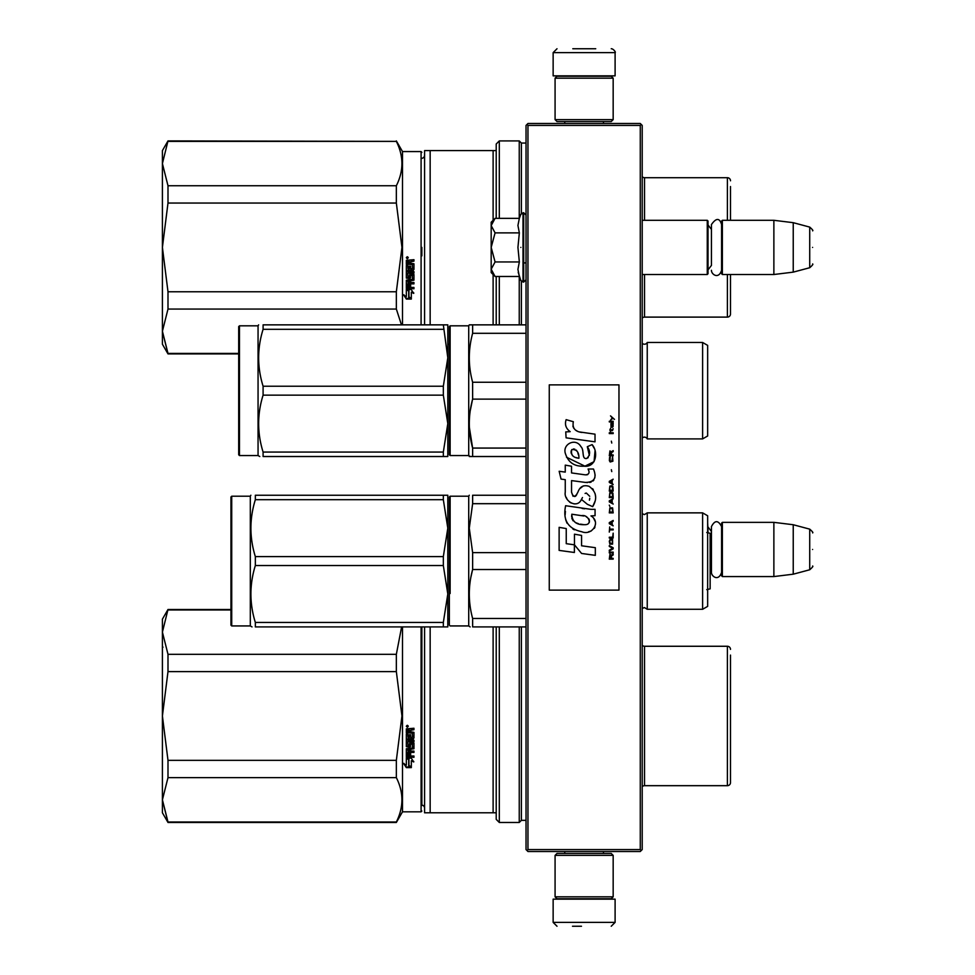 <?xml version="1.0" encoding="UTF-8"?>
<svg xmlns="http://www.w3.org/2000/svg" width="975" height="975" viewBox="0 0 975 975"><rect width="100%" height="100%" fill="white"/><g stroke="black" fill="none" stroke-linecap="round" stroke-linejoin="round"><path stroke-width="1.46" d="M640.27 125.422L640.27 849.578L641.233 850.541L642.208 849.578L642.208 125.422L640.27 123.484L527.962 123.484L527 124.459L527.962 125.422L640.27 125.422L641.233 124.459M641.233 850.541L640.27 851.516L527.962 851.516L527 850.541L527.962 849.578L527.962 125.422M640.27 849.578L527.962 849.578M527 850.541L526.037 849.578L526.037 125.422L527 124.459M708.033 532.618L707.655 522.734M722.365 576.566L721.585 575.786L721.585 523.124L722.365 522.356L773.87 522.356L773.87 576.566L722.365 576.566L722.365 522.356M793.236 524.733L809.725 529.145L809.725 569.766L793.236 574.19L793.236 524.733L773.87 522.356M812.589 549.461C812.589 528.084 812.589 528.084 812.589 549.461C812.589 570.838 812.589 570.838 812.589 549.461M642.208 274.511L707.265 274.511L707.265 220.301L642.208 220.301M707.265 274.511L708.033 273.743L708.033 221.069L707.265 220.301M722.365 274.511L721.585 273.743L721.585 221.069L722.365 220.301L773.87 220.301L773.87 274.511L722.365 274.511L722.365 220.301M793.236 222.678L809.725 227.102L809.725 267.723L793.236 272.135L793.236 222.678L773.87 220.301M812.589 247.406C812.589 226.029 812.589 226.029 812.589 247.406C812.589 268.783 812.589 268.783 812.589 247.406M708.033 269.868L711.445 265.395L711.445 224.543L711.445 229.43L708.033 224.945M710.519 567.816L711.445 567.438L711.445 572.325L711.445 526.597L711.445 531.472L708.033 527M494.496 275.901L491.181 272.573L491.181 269.21L495.068 276.473L519.346 276.473L517.932 269.356L519.346 261.946L517.932 247.406L519.346 232.879L517.932 225.457L519.346 218.339L495.068 218.339L491.181 225.603L491.181 269.21L495.081 261.946L491.181 247.406L495.081 232.879L519.346 232.879M520.833 247.406C520.833 290.148 520.833 290.148 520.833 247.406C520.833 204.665 520.833 204.665 520.833 247.406M518.212 272.342L520.833 280.532L523.709 282.067L526.037 279.74M495.081 232.879L491.181 225.603L491.181 222.239L494.496 218.924M519.346 261.946L495.081 261.946M613.165 855.38L611.227 853.442L557.005 853.442L555.08 855.38L613.165 855.38L613.165 896.817L611.227 898.755L557.005 898.755L555.08 896.817L613.165 896.817M555.08 896.817L555.08 855.38M555.08 119.62L557.005 121.558L611.227 121.558L613.165 119.62L555.08 119.62L555.08 78.183L557.005 76.245L611.227 76.245L613.165 78.183L555.08 78.183M613.165 78.183L613.165 119.62M588.644 899.145L567.389 899.145M615.103 922.374L553.142 922.374L553.142 899.145L615.103 899.145L615.103 922.374L611.227 926.25M572.496 926.25L581.478 926.25M553.142 52.626L615.103 52.626L615.103 75.855L553.142 75.855L553.142 52.626L557.005 48.75M595.737 48.75L572.8 48.75M424.576 808.141A3.096 3.096 -40.2 0 0 421.858 805.07L421.858 724.413M421.858 626.913L421.858 805.545M421.858 811.042L421.09 811.822L402.504 811.822L396.35 822.473L167.993 822.473L162.411 799.817L162.411 812.784L167.993 822.473M167.993 654.31L167.993 671.617L162.411 715.979L162.411 619.162L167.993 609.485L162.411 632.129L167.993 654.31L396.35 654.31L396.35 671.617L401.944 715.979L396.35 760.342L396.35 777.636C403.747 792.419 403.747 807.215 396.35 821.998L396.35 822.473M162.411 799.817L167.993 777.636L167.993 760.342L162.411 715.979L162.411 799.817L167.993 821.998L396.35 821.998M167.993 760.342L396.35 760.342M167.993 671.617L396.35 671.617M401.615 626.913L396.35 654.31M167.993 609.948L230.953 609.948M167.993 777.636L396.35 777.636M402.504 626.913L402.504 811.822M407.306 727.277L406.331 726.277L407.306 725.29L408.269 726.277L407.306 727.277L406.331 726.217M413.363 738.855L407.769 738.855L407.769 740.244L413.961 740.244L413.961 741.634L407.769 741.634L408.001 745.826L409.195 745.607L409.805 742.511L413.961 743.084L413.961 748.751L410.633 749.324L410.633 751.091L413.961 751.091L413.961 752.42L407.769 752.42L407.769 755.808L409.195 756.015L409.195 752.956L410.633 752.956L410.633 756.015L413.961 756.015L413.961 757.319L406.331 756.771L406.331 748.751L412.535 747.971L412.291 743.925L410.633 744.144L410.036 747.228L406.331 746.655L406.331 734.078L407.769 734.078L408.001 737.368L409.195 737.368L409.195 734.772L410.633 734.772L410.633 737.368L412.535 737.137L412.291 732.92L406.331 732.92L406.331 728.861L413.961 728.252L413.961 729.714L410.633 730.312L410.633 731.762L413.961 732.359L413.961 737.99M406.368 767.63L403.894 763.888L406.331 765.131L406.331 758.404L408.696 759.635L408.696 766.313L411.328 767.63L406.368 767.63L406.368 767.008L410.073 767.008M408.964 759.488L406.331 758.123L411.255 758.123L413.729 761.963L411.328 760.732L411.328 767.362L408.964 766.179L408.964 758.964L406.331 757.612M421.09 626.913L421.09 811.822M408.269 726.217L407.306 727.131M411.231 729.714L413.961 729.544M410.633 730.312L411.231 729.544M407.769 738.855L413.363 738.575M407.769 741.634L413.961 741.317M413.961 748.361L410.633 749.324M407.769 752.42L413.961 751.981M406.928 757.319L413.961 756.819M412.535 744.144L410.633 744.144M410.633 746.277L406.331 746.277M412.535 733.151L406.331 732.713M403.894 763.315L406.368 767.008M411.328 760.732L413.729 761.402M408.964 765.57L411.328 766.74M406.612 725.936L406.612 726.692L407.977 726.692L407.379 726.082M406.721 725.705L407.977 725.705L407.977 726.485M408.001 729.544L409.195 729.544L409.195 731.762L407.769 731.762L407.769 729.775L409.195 729.714M408.001 748.91L409.195 748.91L409.195 751.091L408.001 751.091L407.769 749.129L409.195 749.324M407.977 725.827L407.111 725.827M730.494 719.635L730.494 717.929M430.158 626.913L430.158 812.784L424.576 812.784L424.576 626.913M430.158 812.784L496.214 812.784L496.214 819.366L499.31 822.473L499.31 626.913M493.118 812.784L493.118 626.913M447.805 619.162L449.353 619.162M496.214 812.784L496.214 626.913M526.037 820.341L521.381 820.341L519.248 822.473L519.248 626.913M519.248 822.473L499.31 822.473M521.381 820.341L521.381 626.913M642.208 645.218A3.096 3.096 133.5 0 0 644.524 646.267L644.524 785.679A3.096 3.096 46.8 0 0 642.208 786.727M644.524 785.679L727.399 785.679L727.399 646.267L644.524 646.267M727.399 785.679A3.096 3.096 -45.6 0 0 730.494 782.584L730.494 655.102M727.399 646.267A3.096 3.096 -134.4 0 1 730.494 649.374M730.494 762.767L730.494 765.631M730.494 776.843L730.494 782.584M730.494 712.323L730.494 713.347M167.993 185.75L167.993 203.044L162.411 247.406L162.411 150.601L167.993 140.912L162.411 163.568L167.993 185.75L396.35 185.75L396.35 203.044L401.944 247.406L396.35 291.769L396.35 309.063L401.456 324.858M162.411 331.244L167.993 309.063L167.993 291.769L162.411 247.406L162.411 344.224L167.993 353.901L162.411 331.244L167.993 353.425L238.692 353.425M167.993 291.769L396.35 291.769M167.993 203.044L396.35 203.044M167.993 141.387L396.35 141.387C403.747 156.171 403.747 170.966 396.35 185.75M396.35 141.387L167.993 140.912M167.993 309.063L396.35 309.063M421.858 152.344L421.09 151.564L402.504 151.564L402.504 324.858M407.306 258.704L406.331 257.717L407.306 256.717L408.269 257.717L407.306 258.704L406.331 257.656M413.363 270.282L407.769 270.282L407.769 271.672L413.961 271.672L413.961 273.061L407.769 273.061L408.001 277.253L409.195 277.034L409.805 273.938L413.961 274.523L413.961 280.191L410.633 280.751L410.633 282.518L413.961 282.518L413.961 283.859L407.769 283.859L407.769 287.235L409.195 287.442L409.195 284.395L410.633 284.395L410.633 287.442L413.961 287.442L413.961 288.746L406.331 288.21L406.331 280.191L412.535 279.398L412.291 275.352L410.633 275.584L410.036 278.655L406.331 278.082L406.331 265.505L407.769 265.505L408.001 268.795L409.195 268.795L409.195 266.199L410.633 266.199L410.633 268.795L412.535 268.576L412.291 264.347L406.331 264.347L406.331 260.301L413.961 259.691L413.961 261.142L410.633 261.751L410.633 263.189L413.961 263.786L413.961 269.429M406.368 299.069L403.894 295.327L406.331 296.558L406.331 289.843L408.696 291.062L408.696 297.753L411.328 299.069L406.368 299.069L406.368 298.435L410.073 298.435M408.964 290.928L406.331 289.551L411.255 289.551L413.729 293.39L411.328 292.159L411.328 298.789L408.964 297.607L408.964 290.392L406.331 289.039M421.09 151.564L421.09 324.858M408.269 257.656L407.306 258.57M411.231 261.142L413.961 260.971M410.633 261.751L411.231 260.971M407.769 270.282L413.363 270.002M407.769 273.061L413.961 272.756M413.961 279.788L410.633 280.751M407.769 283.859L413.961 283.408M406.928 288.746L413.961 288.247M412.535 275.584L410.633 275.584M410.633 277.717L406.331 277.717M412.535 264.578L406.331 264.152M403.894 294.743L406.368 298.435M411.328 292.159L413.729 292.829M408.964 297.009L411.328 298.167M421.858 247.406L421.858 255.84M406.612 257.363L406.612 258.119L407.977 258.119L407.379 257.522M406.721 257.132L407.977 257.132L407.977 257.924M408.001 260.971L409.195 260.971L409.195 263.189L407.769 263.189L407.769 261.202L409.195 261.142M408.001 280.349L409.195 280.349L409.195 282.518L408.001 282.518L407.769 280.556L409.195 280.751M407.977 257.254L407.111 257.254M421.858 158.316A3.096 3.096 -139.6 0 0 424.576 155.244M424.576 324.858L424.576 150.601L493.118 150.601L493.118 220.301M430.158 324.858L430.158 150.601M447.805 344.224L449.353 344.224M493.118 324.858L493.118 274.511M496.214 218.339L496.214 150.601L493.118 150.601M496.214 324.858L496.214 276.473M499.31 218.339L499.31 140.912L496.214 144.007L496.214 150.601M499.31 324.858L499.31 276.473M519.248 324.858L519.248 276.473M519.248 218.339L519.248 140.912L499.31 140.912M521.381 324.858L521.381 281.397M521.381 213.415L521.381 143.045L519.248 140.912M526.037 143.045L521.381 143.045M642.208 176.658A3.096 3.096 133.5 0 0 644.524 177.706L644.524 220.301M642.208 318.155A3.096 3.096 46.8 0 1 644.524 317.107L727.399 317.107A3.096 3.096 -45.6 0 0 730.494 314.011L730.494 274.511M727.399 220.301L727.399 177.706L644.524 177.706M730.494 220.301L730.494 186.542M727.399 177.706A3.096 3.096 -134.4 0 1 730.494 180.802M730.494 197.754L730.494 200.399M730.494 284.566L730.494 287.954M730.494 294.194L730.494 297.07M730.494 308.271L730.494 312.244M449.353 529.035L449.353 616.578L449.353 496.982L450.133 496.214L468.719 496.214L468.719 625.938L470.133 626.913M450.133 593.507L450.133 496.214M468.719 625.938L450.133 625.938L449.353 625.17L449.353 616.578M449.353 612.422L449.353 534.361M449.353 525.939C449.353 495.788 449.353 495.788 449.353 525.939M647.242 512.862L647.242 609.29L702.609 609.29L702.609 512.862L647.242 512.862L644.451 514.605L642.257 513.703L642.257 608.449L644.451 607.547L647.242 609.29M702.609 512.862L707.655 515.775L707.655 606.377L702.609 609.29M707.655 550.497L707.655 544.172M472.631 495.239L526.037 495.239L472.631 495.239C468.195 495.251 468.195 495.251 472.631 495.239C468.195 495.251 468.195 495.251 472.631 495.239L472.631 503.685L526.037 503.685M526.037 618.467L472.631 618.467C468.195 602.148 468.195 585.841 472.631 569.522L472.631 552.63L469.28 528.158L472.631 503.685M526.037 626.913L472.631 626.913L472.631 618.467M526.037 552.63L472.631 552.63M526.037 569.522L472.631 569.522M472.631 626.913C468.195 626.913 468.195 626.913 472.631 626.913M472.546 569.827L470.925 577.029M443.332 622.452L447.805 593.994L447.805 528.158L443.332 556.615L443.332 565.537L447.805 593.994L447.805 626.913L255.34 626.913C249.442 626.913 249.442 626.913 255.34 626.913L443.332 626.913L443.332 622.452L255.34 622.452C249.442 603.476 249.442 584.513 255.34 565.537L255.34 556.615C249.442 537.652 249.442 518.676 255.34 499.7L255.34 495.239C249.442 495.251 249.442 495.251 255.34 495.239C249.442 495.251 249.442 495.251 255.34 495.239L443.332 495.239L443.332 499.7L255.34 499.7M231.721 496.214L230.953 496.982L230.953 625.17L231.721 625.938L231.721 496.214L250.307 496.214L250.868 495.239M446.379 495.239L443.332 495.239L447.805 495.239L447.805 528.158L443.332 499.7M443.332 565.537L255.34 565.537M443.332 556.615L255.34 556.615M447.769 495.239L446.66 495.239M443.332 626.913L447.769 626.913M252.025 626.913L250.307 625.938L231.721 625.938M255.34 626.913L255.34 622.452M250.307 496.214L250.307 625.938M710.141 533.301L710.141 588.851L710.141 533.301L706.753 532.521M642.208 438.128L642.257 438.067A3.096 3.096 0 0 1 647.242 438.896L702.609 438.896L707.655 435.996L707.655 345.382L702.609 342.481L647.242 342.481A3.096 3.096 0 0 1 642.257 343.31L642.208 343.249M449.353 390.683L449.353 326.601L450.133 325.821L450.133 455.557L449.353 454.777L449.353 390.683M702.609 438.896L702.609 342.481M647.242 438.896L647.242 342.481M526.037 382.249L472.631 382.249C468.195 365.93 468.195 349.611 472.631 333.304L472.631 324.858L469.28 324.858L526.037 324.858L472.631 324.858M526.037 399.128L472.631 399.128L472.607 382.163M449.353 326.601L449.353 454.777M449.353 448.78L449.353 332.597L449.353 448.78M470.218 456.519L468.719 455.557L450.133 455.557M468.719 455.557L468.719 325.821L450.133 325.821M472.509 399.579L470.23 410.792M469.365 427.391L472.631 448.073C468.195 431.767 468.195 415.447 472.631 399.128M469.365 353.986L469.28 357.776M469.28 324.858L468.719 325.821M469.28 456.519L472.631 456.519L472.631 448.073L526.037 448.073M526.037 333.304L472.631 333.304M526.037 456.519L472.631 456.519M447.769 456.519L443.332 456.519L447.805 456.519L447.805 357.776L447.805 423.601L443.332 395.143L263.092 395.143C257.181 414.119 257.181 433.095 263.092 452.059L263.092 456.519C257.181 456.519 257.181 456.519 263.092 456.519L443.332 456.519L443.332 452.059L263.092 452.059M447.805 357.776L447.805 324.858L443.332 324.858L447.805 357.776L443.332 386.234L443.332 395.143M239.472 325.821L238.692 326.601L238.692 454.777L239.472 455.557L239.472 325.821L258.058 325.821L258.619 324.858M447.805 324.858L263.092 324.858C257.181 324.858 257.181 324.858 263.092 324.858C257.181 324.858 257.181 324.858 263.092 324.858L263.092 329.318L443.332 329.318M443.332 386.234L263.092 386.234C257.181 367.258 257.181 348.282 263.092 329.318M447.805 423.601L443.332 452.059M259.777 456.519L258.058 455.557L239.472 455.557M263.092 395.143L263.092 386.234M258.058 325.821L258.058 455.557M614.482 419.372L610.521 415.862L612.251 417.885L610.521 420.188L612.836 418.299L614.482 419.372M613.165 559.138L613.165 558.334L611.435 558.334L611.435 556.03L613.165 554.946L613.165 553.995L611.264 555.214L609.948 554.275L609.29 559.138L613.165 559.138M609.29 552.923L613.165 552.923L613.165 552.106L609.29 552.106L609.29 552.923M609.29 551.021L613.165 548.852L613.165 547.779L609.29 545.61L609.29 546.427L612.666 548.316L609.29 550.217L609.29 551.021M609.29 541.283L609.862 544.123L612.58 544.123L612.58 539.516L610.192 539.248L609.29 541.283M609.29 537.225L609.29 538.029L613.165 538.029L613.165 533.167L612.666 537.225L609.29 537.225M613.165 521.259L613.165 520.443L609.29 522.612L609.29 523.697L613.165 525.854L612.178 524.501L612.178 521.796L613.165 521.259M612.58 507.865L609.862 507.865L609.29 512.874L613.165 512.874L612.58 507.865M609.862 506.378L609.29 505.16L609.862 506.378M609.29 501.906L613.165 504.075L612.178 502.722L612.178 500.017L613.165 498.664L609.29 500.821L609.29 501.906M612.909 493.118L611.849 492.168L609.862 492.57L609.29 497.579L613.165 497.579L612.909 493.118M612.909 486.622L611.849 485.672L609.862 486.074L609.29 491.083L613.165 491.083L612.909 486.622M611.764 471.607L611.349 469.706L611.764 471.607M609.29 433.582L613.165 433.582L613.165 432.766L609.29 432.766L609.29 433.582M613.08 424.515L613.165 423.028L610.935 423.43L611.02 427.355L611.02 424.113L612.178 427.355L613.08 426.55L613.08 424.515M609.704 526.939L609.29 532.082L609.704 529.913L613.165 529.913L613.165 529.108L609.704 529.108L609.704 526.939M613.165 479.176L609.29 481.345L609.29 482.43L613.165 484.587L612.178 483.234L612.178 480.529L613.165 479.176M612.507 430.609L613.165 428.707L612.337 429.926L610.85 429.926L610.521 428.439L609.862 429.926L610.521 431.693L610.85 430.609L612.507 430.609M612.58 456.995L611.849 461.321L610.033 460.919L610.277 456.861L609.533 457.531L609.375 460.639L610.192 461.992L612.909 461.187L612.58 456.995M613.165 454.959L611.435 454.959L611.435 452.656L613.165 451.583L613.165 450.633L611.264 451.852L609.948 450.901L609.29 455.776L613.165 455.776L613.165 454.959M611.764 443.052L611.349 441.163L611.764 443.052M613.165 421.943L613.165 421.273L609.29 421.273L609.29 421.943L613.165 421.943M581.843 432.449C574.994 431.572 572.154 428.001 573.337 421.712L566.134 419.652C564.574 424.539 565.914 428.537 570.18 431.657L565.744 431.901L566.085 437.836L595.018 441.833L595.018 434.168L579.15 431.888M592.093 444.6L587.303 446.708C590.521 451.23 590.326 455.13 586.718 458.445C581.295 459.554 584.598 449.841 580.929 446.672C575.762 437.251 561.539 444.332 565.658 454.265C568.547 462.686 574.702 466.659 584.11 466.184C596.176 467.634 598.613 451.876 592.093 444.6L594.263 448.354M571.545 492.156L571.545 480.602L585.317 482.406C594.348 482.32 597.066 477.847 593.47 469.012L588.096 469.012C589.96 472.656 589.022 474.593 585.293 474.849L571.533 472.924L571.533 466.221L565.256 465.136L565.256 472.107L559.163 471.278L561.052 479.091L565.256 479.663L565.256 492.156C563.587 500.943 577.188 509.267 581.429 499.395L587.364 504.307L592.678 506.647C597.614 498.481 596.408 491.705 589.058 486.318C583.745 484.685 580.088 486.476 578.09 491.705C575.396 497.494 573.215 497.64 571.545 492.156L573.081 496.299M590.96 509.34L565.622 505.72C562.624 520.163 568.035 528.84 581.843 531.753C592.105 535.994 601.307 522.003 590.96 515.909L595.067 515.678L595.067 509.34L590.96 509.34M574.458 534.19L574.458 544.83L581.575 553.459L595.323 555.348L595.323 547.682L581.575 545.781L581.575 535.421L574.458 534.19M559.126 550.4L574.385 552.484L574.385 544.818L566.243 543.672L566.243 528.572L559.126 527.341L559.126 550.4M618.967 384.881L549.266 384.881L549.266 590.119L618.967 590.119L618.967 384.881M577.456 431.255L576.006 430.353M573.69 428.159L572.886 426.136M565.707 425.636L566.061 426.623M587.303 446.708L589.375 455.423M588.193 457.641L586.645 458.469M566.499 457.214L584.915 466.16L594.055 461.663L595.03 450.889M592.678 506.647L595.225 500.797M595.518 496.324L595.177 493.813M593.3 489.621L592.544 488.67M583.379 485.903L579.662 488.78M576.773 494.581L575.896 495.873M575.506 496.202L574.689 496.555M580.771 500.748L582.477 497.53M585.097 493.447L586.036 493.082M586.341 493.045L589.704 496.287M589.753 498.262L589.424 500.175M566.243 497.36L566.975 498.981M569.644 502.125L571.204 503.051M573.727 503.795L574.921 503.904M577.773 503.417L579.467 502.344M588.096 469.012L588.949 471.315M587.669 474.63L586.182 474.886M586.377 482.515L587.608 482.576M589.643 482.479L591.167 482.052M592.885 481.065L593.872 480.078M594.811 477.908L595.128 474.898M584.647 508.804L582.136 508.462M588.607 531.741L591.179 531.034M594.36 528.352L594.994 526.963M595.493 524.136L595.457 522.893M595.237 521.503L593.629 518.261M565.403 511.351L565.134 514.934M565.683 519.724L566.999 523.148M572.91 529.047L574.397 529.827M577.98 458.092L575.652 457.433M572.605 455.739L571.143 453.07M571.094 452.79L571.143 450.864M573.422 448.951L574.823 449.195M576.322 450.109L577.395 451.766M577.919 453.107L578.407 454.837M581.843 515.604C588.291 514.325 593.214 525.086 584.525 524.684C576.31 525.001 572.069 521.515 571.813 514.215L583.806 515.994M586.414 516.957L587.084 517.335M588.766 518.749L589.351 519.98M589.461 520.979L589.388 521.588M589.351 522.271L588.144 523.855M583.282 524.55L580.442 524.148M578.455 523.709L575.36 522.539M573.105 520.821L571.825 518.359M571.655 516.884L571.703 515.239M610.935 558.334L609.704 558.334L610.192 554.946L610.935 558.334M609.789 541.283L610.277 540.065L612.178 540.065L612.422 543.307L610.277 543.587L609.789 541.283M611.849 521.93L611.849 524.367L609.619 523.148L611.849 521.93M609.789 509.62L610.277 508.402L612.178 508.402L612.666 512.058L609.789 512.058L609.789 509.62M611.849 500.151L611.849 502.588L609.619 501.369L611.849 500.151M609.789 494.337L610.277 493.118L612.178 493.118L612.666 496.763L609.789 496.763L609.789 494.337M609.789 487.841L610.277 486.622L612.178 486.622L612.666 490.279L609.789 490.279L609.789 487.841M612.251 423.979L612.507 426.684L611.764 425.466L612.251 423.979M611.849 480.663L611.849 483.1L609.619 481.882L611.849 480.663M610.935 454.959L609.704 454.959L610.192 451.583L610.935 454.959M578.931 458.238C572.983 457.677 570.594 454.789 571.789 449.572C576.688 449.28 579.065 452.156 578.931 458.238M519.346 218.339L520.833 214.281L523.709 212.745L523.709 282.067M523.014 212.745L523.014 282.067M644.524 274.511L644.524 317.107M727.399 317.107L727.399 274.511M642.257 438.067L642.257 343.31M793.236 574.19L773.87 576.566M809.725 529.145C812.419 531.521 813.382 532.777 812.589 532.886M809.725 569.766C812.419 567.389 813.382 566.146 812.589 566.024M523.709 262.897L526.037 262.897M793.236 272.135L773.87 274.511M809.725 227.102C812.419 229.466 813.382 230.722 812.589 230.831M809.725 267.723C812.419 265.346 813.382 264.091 812.589 263.981M721.585 224.543C719.587 217.778 716.211 217.778 711.445 224.543M711.445 270.27C711.238 274.341 718.672 279.728 721.585 270.27M721.585 526.597C718.209 520.053 714.821 520.053 711.445 526.597M711.445 572.325C711.275 576.286 718.526 581.892 721.585 572.325M523.709 212.745L526.037 215.073M564.757 853.442L564.757 851.516M603.476 853.442L603.476 851.516M565.195 898.755L564.172 899.145M603.038 898.755L604.061 899.145M553.142 922.374L557.005 926.25M603.476 121.558L603.476 123.484M564.757 121.558L564.757 123.484M603.038 76.245L604.061 75.855M565.195 76.245L564.172 75.855M615.103 52.626C616.237 52.26 612.982 48.506 611.227 48.75M162.983 647.205L162.411 646.449M230.953 609.485L167.993 609.485M238.692 353.901L167.993 353.901M402.504 151.564L396.35 140.912M468.719 496.214L469.28 495.239M710.141 588.851L706.753 589.631"/></g></svg>
